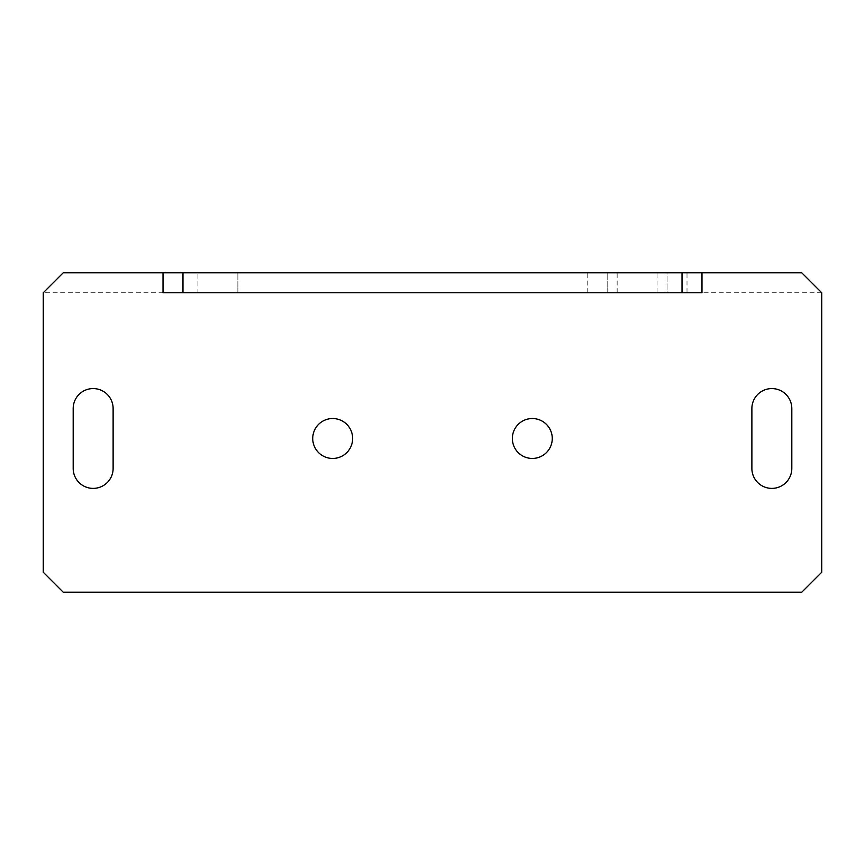 <?xml version="1.0" encoding="UTF-8"?>
<svg xmlns="http://www.w3.org/2000/svg" width="865" height="865" viewBox="0 0 865 865"><rect width="100%" height="100%" fill="white"/><g stroke="black" fill="none" stroke-linecap="round" stroke-linejoin="round"><path stroke-width="0.65" stroke-dasharray="4.33 3.24" d="M804.515 275.535L821.75 292.77L821.75 572.23L801.79 592.19L63.21 592.19L43.25 572.23L43.25 292.77L60.485 275.535M791.81 408.55L791.81 468.43A19.96 19.96 0 0 1 771.85 488.39A19.96 19.96 0 0 1 751.88 468.43L751.88 408.55A19.96 19.96 0 0 1 771.85 388.58A19.96 19.96 0 0 1 791.81 408.55M332.69 458.45A19.96 19.96 0 0 1 312.73 438.49A19.96 19.96 0 0 1 332.69 418.53A19.96 19.96 0 0 1 352.65 438.49A19.96 19.96 0 0 1 332.69 458.45M532.31 458.45A19.96 19.96 0 0 1 512.35 438.49A19.96 19.96 0 0 1 532.31 418.53A19.96 19.96 0 0 1 552.27 438.49A19.96 19.96 0 0 1 532.31 458.45M113.12 408.55L113.12 468.43A19.96 19.96 0 0 1 93.15 488.39A19.96 19.96 0 0 1 73.19 468.43L73.19 408.55A19.96 19.96 0 0 1 93.15 388.58A19.96 19.96 0 0 1 113.12 408.55M701.98 292.77L163.02 292.77L163.02 272.81L701.98 272.81L701.98 292.77M197.955 292.77L237.875 292.77L197.955 292.77L237.875 292.77L197.955 292.77L197.955 272.81L237.875 272.81L197.955 272.81L237.875 272.81L197.955 272.81L197.955 292.77M637.105 292.77L617.145 292.77L637.105 292.77M667.045 292.77L587.205 292.77L687.005 292.77L667.045 292.77L667.045 272.81L587.205 272.81L687.005 272.81L667.045 272.81L667.045 292.77M637.105 272.81L617.145 272.81L637.105 272.81M237.875 292.77L237.875 272.81L237.875 292.77M821.75 292.77L43.25 292.77M607.165 292.77L607.165 272.81L607.165 292.77M617.145 292.77L617.145 272.81M657.065 292.77L657.065 272.81M587.205 292.77L587.205 272.81M687.005 292.77L687.005 272.81"/><path stroke-width="1.3" d="M43.25 292.77L43.25 572.23L63.21 592.19L801.79 592.19L821.75 572.23L821.75 292.77L801.79 272.81L63.21 272.81L43.25 292.77M73.19 408.55L73.19 468.43A19.96 19.96 0 0 0 93.15 488.39A19.96 19.96 0 0 0 113.12 468.43L113.12 408.55A19.96 19.96 0 0 0 93.15 388.58A19.96 19.96 0 0 0 73.19 408.55M532.31 418.53A19.96 19.96 0 0 0 512.35 438.49A19.96 19.96 0 0 0 532.31 458.45A19.96 19.96 0 0 0 552.27 438.49A19.96 19.96 0 0 0 532.31 418.53M332.69 418.53A19.96 19.96 0 0 0 312.73 438.49A19.96 19.96 0 0 0 332.69 458.45A19.96 19.96 0 0 0 352.65 438.49A19.96 19.96 0 0 0 332.69 418.53M751.88 408.55L751.88 468.43A19.96 19.96 0 0 0 771.85 488.39A19.96 19.96 0 0 0 791.81 468.43L791.81 408.55A19.96 19.96 0 0 0 771.85 388.58A19.96 19.96 0 0 0 751.88 408.55M682.02 272.81L682.02 292.77L182.98 292.77L182.98 272.81M682.02 292.77L701.98 292.77L701.98 272.81M163.02 272.81L163.02 292.77L182.98 292.77M801.79 272.81L802.363 273.383M802.796 273.816L804.515 275.535M63.21 272.81L62.637 273.383M62.204 273.816L60.485 275.535"/></g></svg>
